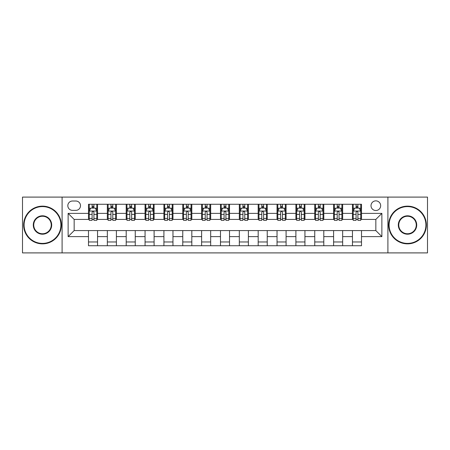 <?xml version="1.0" encoding="UTF-8"?>
<svg xmlns="http://www.w3.org/2000/svg" width="450" height="450" viewBox="0 0 450 450"><rect width="100%" height="100%" fill="white"/><g stroke="black" fill="none" stroke-linecap="round" stroke-linejoin="round"><path stroke-width="0.67" d="M375.84 200.863A4.826 4.826 0 0 0 371.014 205.695A4.826 4.826 0 0 0 375.84 210.521A4.826 4.826 0 0 0 380.666 205.695A4.826 4.826 0 0 0 375.84 200.863M387.906 252.906L427.5 252.906L427.5 197.094L387.906 197.094L387.906 252.906L62.094 252.906L62.094 197.094L22.5 197.094L22.5 252.906L62.094 252.906M72.501 210.369L75.819 210.369A4.674 4.674 0 0 0 80.499 205.695A4.674 4.674 0 0 0 75.819 201.015L72.501 201.015A4.674 4.674 0 0 0 67.826 205.695A4.674 4.674 0 0 0 72.501 210.369M387.906 197.094L62.094 197.094M88.492 236.616L68.13 236.616L68.13 213.384L88.492 213.384L88.492 219.42L74.16 219.42L74.16 230.58L88.492 230.58L88.492 245.739L361.507 245.739L361.507 230.58L375.84 230.58L375.84 219.42L361.507 219.42L361.507 213.384L381.87 213.384L381.87 236.616L361.507 236.616M361.507 213.384L361.507 204.261L88.492 204.261L88.492 213.384M352.457 204.261L352.457 219.42L353.211 219.42M356.079 219.42L357.891 219.42M360.754 219.42L361.507 219.42M352.457 219.42L341.899 219.42M333.602 204.261L333.602 219.42L334.356 219.42M337.224 219.42L339.036 219.42M333.602 219.42L323.044 219.42M314.747 204.261L314.747 219.42L315.501 219.42M318.369 219.42L320.181 219.42M314.747 219.42L304.189 219.42M295.892 204.261L295.892 219.42L296.646 219.42M299.514 219.42L301.326 219.42M295.892 219.42L285.334 219.42M277.037 204.261L277.037 219.42L277.791 219.42M280.659 219.42L282.471 219.42M277.037 219.42L266.479 219.42M258.182 204.261L258.182 219.42L258.941 219.42M261.804 219.42L263.616 219.42M258.182 219.42L247.624 219.42M239.327 204.261L239.327 219.42L240.086 219.42M242.949 219.42L244.761 219.42M239.327 219.42L228.769 219.42M220.477 204.261L220.477 219.42L221.231 219.42M224.094 219.42L225.906 219.42M220.477 219.42L209.914 219.42M201.623 204.261L201.623 219.42L202.376 219.42M205.239 219.42L207.051 219.42M201.623 219.42L191.059 219.42M182.768 204.261L182.768 219.42L183.521 219.42M186.384 219.42L188.196 219.42M182.768 219.42L172.209 219.42M163.912 204.261L163.912 219.42L164.666 219.42M167.529 219.42L169.341 219.42M163.912 219.42L153.354 219.42M145.058 204.261L145.058 219.42L145.811 219.42M148.674 219.42L150.486 219.42M145.058 219.42L134.499 219.42M126.203 204.261L126.203 219.42L126.956 219.42M129.819 219.42L131.631 219.42M126.203 219.42L115.644 219.42M107.347 204.261L107.347 219.42L108.101 219.42M110.964 219.42L112.776 219.42M107.347 219.42L96.789 219.42M88.492 219.42L89.246 219.42M92.109 219.42L93.921 219.42M88.492 230.58L97.543 230.58L97.543 245.739M361.507 230.58L97.543 230.58M97.543 204.261L97.543 219.42M88.492 208.029L89.246 208.029M92.109 208.029L93.921 208.029M96.789 208.029L97.543 208.029M88.492 241.971L97.543 241.971M107.347 230.58L107.347 245.739M116.398 204.261L116.398 219.42M107.347 208.029L108.101 208.029M110.964 208.029L112.776 208.029M115.644 208.029L116.398 208.029M116.398 230.58L116.398 245.739M107.347 241.971L116.398 241.971M126.203 230.58L126.203 245.739M135.253 230.58L135.253 245.739M126.203 241.971L135.253 241.971M135.253 204.261L135.253 219.42M126.203 208.029L126.956 208.029M129.819 208.029L131.631 208.029M134.499 208.029L135.253 208.029M145.058 230.58L145.058 245.739M154.108 230.58L154.108 245.739M145.058 241.971L154.108 241.971M154.108 204.261L154.108 219.42M145.058 208.029L145.811 208.029M148.674 208.029L150.486 208.029M153.354 208.029L154.108 208.029M163.912 230.58L163.912 245.739M172.963 230.58L172.963 245.739M163.912 241.971L172.963 241.971M172.963 204.261L172.963 219.42M163.912 208.029L164.666 208.029M167.529 208.029L169.341 208.029M172.209 208.029L172.963 208.029M182.768 230.58L182.768 245.739M191.818 230.58L191.818 245.739M182.768 241.971L191.818 241.971M191.818 204.261L191.818 219.42M182.768 208.029L183.521 208.029M186.384 208.029L188.196 208.029M191.059 208.029L191.818 208.029M201.623 230.58L201.623 245.739M210.673 230.58L210.673 245.739M201.623 241.971L210.673 241.971M210.673 204.261L210.673 219.42M201.623 208.029L202.376 208.029M205.239 208.029L207.051 208.029M209.914 208.029L210.673 208.029M220.477 230.58L220.477 245.739M229.523 230.58L229.523 245.739M220.477 241.971L229.523 241.971M229.523 204.261L229.523 219.42M220.477 208.029L221.231 208.029M224.094 208.029L225.906 208.029M228.769 208.029L229.523 208.029M239.327 230.58L239.327 245.739M248.377 230.58L248.377 245.739M239.327 241.971L248.377 241.971M248.377 204.261L248.377 219.42M239.327 208.029L240.086 208.029M242.949 208.029L244.761 208.029M247.624 208.029L248.377 208.029M258.182 230.58L258.182 245.739M267.233 230.58L267.233 245.739M258.182 241.971L267.233 241.971M267.233 204.261L267.233 219.42M258.182 208.029L258.941 208.029M261.804 208.029L263.616 208.029M266.479 208.029L267.233 208.029M277.037 230.58L277.037 245.739M286.088 230.58L286.088 245.739M277.037 241.971L286.088 241.971M286.088 204.261L286.088 219.42M277.037 208.029L277.791 208.029M280.659 208.029L282.471 208.029M285.334 208.029L286.088 208.029M295.892 230.58L295.892 245.739M304.942 230.58L304.942 245.739M295.892 241.971L304.942 241.971M304.942 204.261L304.942 219.42M295.892 208.029L296.646 208.029M299.514 208.029L301.326 208.029M304.189 208.029L304.942 208.029M314.747 230.58L314.747 245.739M323.798 230.58L323.798 245.739M314.747 241.971L323.798 241.971M323.798 204.261L323.798 219.42M314.747 208.029L315.501 208.029M318.369 208.029L320.181 208.029M323.044 208.029L323.798 208.029M333.602 230.58L333.602 245.739M342.652 230.58L342.652 245.739M333.602 241.971L342.652 241.971M342.652 204.261L342.652 219.42M333.602 208.029L334.356 208.029M337.224 208.029L339.036 208.029M341.899 208.029L342.652 208.029M352.457 230.58L352.457 245.739M352.457 241.971L361.507 241.971M352.457 208.029L353.211 208.029M356.079 208.029L357.891 208.029M360.754 208.029L361.507 208.029M74.16 219.42L68.13 213.384M74.16 230.58L68.13 236.616M381.87 213.384L375.84 219.42M381.87 236.616L375.84 230.58M93.921 206.218L92.109 206.218M96.789 218.436L93.921 218.436L93.921 220.326L96.789 220.326L96.789 211.123L95.282 208.108L90.754 208.108L89.246 211.123L89.246 220.326L92.109 220.326L92.109 218.436L89.246 218.436M89.246 211.123L89.246 204.261M96.789 211.123L96.789 204.261M92.109 208.108L92.109 204.261M93.921 204.261L93.921 208.108M93.921 218.436L93.921 212.254C93.319 211.089 92.717 211.089 92.109 212.254L92.109 218.436M112.776 206.218L110.964 206.218M115.644 218.436L112.776 218.436L112.776 220.326L115.644 220.326L115.644 211.123L114.137 208.108L109.609 208.108L108.101 211.123L108.101 220.326L110.964 220.326L110.964 218.436L108.101 218.436M108.101 211.123L108.101 204.261M115.644 211.123L115.644 204.261M110.964 208.108L110.964 204.261M112.776 204.261L112.776 208.108M112.776 218.436L112.776 212.254C112.174 211.089 111.572 211.089 110.964 212.254L110.964 218.436M131.631 206.218L129.819 206.218M134.499 218.436L131.631 218.436L131.631 220.326L134.499 220.326L134.499 211.123L132.986 208.108L128.464 208.108L126.956 211.123L126.956 220.326L129.819 220.326L129.819 218.436L126.956 218.436M126.956 211.123L126.956 204.261M134.499 211.123L134.499 204.261M129.819 208.108L129.819 204.261M131.631 204.261L131.631 208.108M131.631 218.436L131.631 212.254C131.029 211.089 130.427 211.089 129.819 212.254L129.819 218.436M150.486 206.218L148.674 206.218M153.354 218.436L150.486 218.436L150.486 220.326L153.354 220.326L153.354 211.123L151.841 208.108L147.319 208.108L145.811 211.123L145.811 220.326L148.674 220.326L148.674 218.436L145.811 218.436M145.811 211.123L145.811 204.261M153.354 211.123L153.354 204.261M148.674 208.108L148.674 204.261M150.486 204.261L150.486 208.108M150.486 218.436L150.486 212.254C149.884 211.089 149.282 211.089 148.674 212.254L148.674 218.436M169.341 206.218L167.529 206.218M172.209 218.436L169.341 218.436L169.341 220.326L172.209 220.326L172.209 211.123L170.696 208.108L166.174 208.108L164.666 211.123L164.666 220.326L167.529 220.326L167.529 218.436L164.666 218.436M164.666 211.123L164.666 204.261M172.209 211.123L172.209 204.261M167.529 208.108L167.529 204.261M169.341 204.261L169.341 208.108M169.341 218.436L169.341 212.254C168.739 211.089 168.137 211.089 167.529 212.254L167.529 218.436M42.486 206.595A18.405 18.405 0 0 0 24.086 225A18.405 18.405 0 0 0 42.486 243.405A18.405 18.405 0 0 0 60.891 225A18.405 18.405 0 0 0 42.486 206.595M42.486 243.855A18.855 18.855 0 0 1 23.631 225A18.855 18.855 0 0 1 42.486 206.145A18.855 18.855 0 0 1 61.341 225A18.855 18.855 0 0 1 42.486 243.855M42.486 215.797A9.203 9.203 0 0 1 51.688 225A9.203 9.203 0 0 1 42.486 234.203A9.203 9.203 0 0 1 33.283 225A9.203 9.203 0 0 1 42.486 215.797M42.486 233.747A8.747 8.747 0 0 0 51.233 225A8.747 8.747 0 0 0 42.486 216.253A8.747 8.747 0 0 0 33.739 225A8.747 8.747 0 0 0 42.486 233.747M407.514 206.595A18.405 18.405 0 0 0 389.109 225A18.405 18.405 0 0 0 407.514 243.405A18.405 18.405 0 0 0 425.914 225A18.405 18.405 0 0 0 407.514 206.595M407.514 243.855A18.855 18.855 0 0 1 388.659 225A18.855 18.855 0 0 1 407.514 206.145A18.855 18.855 0 0 1 426.369 225A18.855 18.855 0 0 1 407.514 243.855M407.514 215.797A9.203 9.203 0 0 1 416.717 225A9.203 9.203 0 0 1 407.514 234.203A9.203 9.203 0 0 1 398.312 225A9.203 9.203 0 0 1 407.514 215.797M407.514 233.747A8.747 8.747 0 0 0 416.261 225A8.747 8.747 0 0 0 407.514 216.253A8.747 8.747 0 0 0 398.767 225A8.747 8.747 0 0 0 407.514 233.747M188.196 206.218L186.384 206.218M191.059 218.436L188.196 218.436L188.196 220.326L191.059 220.326L191.059 211.123L189.551 208.108L185.029 208.108L183.521 211.123L183.521 220.326L186.384 220.326L186.384 218.436L183.521 218.436M183.521 211.123L183.521 204.261M191.059 211.123L191.059 204.261M186.384 208.108L186.384 204.261M188.196 204.261L188.196 208.108M188.196 218.436L188.196 212.254C187.594 211.089 186.992 211.089 186.384 212.254L186.384 218.436M207.051 206.218L205.239 206.218M209.914 218.436L207.051 218.436L207.051 220.326L209.914 220.326L209.914 211.123L208.406 208.108L203.884 208.108L202.376 211.123L202.376 220.326L205.239 220.326L205.239 218.436L202.376 218.436M202.376 211.123L202.376 204.261M209.914 211.123L209.914 204.261M205.239 208.108L205.239 204.261M207.051 204.261L207.051 208.108M207.051 218.436L207.051 212.254C206.449 211.089 205.847 211.089 205.239 212.254L205.239 218.436M225.906 206.218L224.094 206.218M228.769 218.436L225.906 218.436L225.906 220.326L228.769 220.326L228.769 211.123L227.261 208.108L222.739 208.108L221.231 211.123L221.231 220.326L224.094 220.326L224.094 218.436L221.231 218.436M221.231 211.123L221.231 204.261M228.769 211.123L228.769 204.261M224.094 208.108L224.094 204.261M225.906 204.261L225.906 208.108M225.906 218.436L225.906 212.254C225.304 211.089 224.702 211.089 224.094 212.254L224.094 218.436M244.761 206.218L242.949 206.218M247.624 218.436L244.761 218.436L244.761 220.326L247.624 220.326L247.624 211.123L246.116 208.108L241.594 208.108L240.086 211.123L240.086 220.326L242.949 220.326L242.949 218.436L240.086 218.436M240.086 211.123L240.086 204.261M247.624 211.123L247.624 204.261M242.949 208.108L242.949 204.261M244.761 204.261L244.761 208.108M244.761 218.436L244.761 212.254C244.159 211.089 243.551 211.089 242.949 212.254L242.949 218.436M263.616 206.218L261.804 206.218M266.479 218.436L263.616 218.436L263.616 220.326L266.479 220.326L266.479 211.123L264.971 208.108L260.449 208.108L258.941 211.123L258.941 220.326L261.804 220.326L261.804 218.436L258.941 218.436M258.941 211.123L258.941 204.261M266.479 211.123L266.479 204.261M261.804 208.108L261.804 204.261M263.616 204.261L263.616 208.108M263.616 218.436L263.616 212.254C263.014 211.089 262.406 211.089 261.804 212.254L261.804 218.436M282.471 206.218L280.659 206.218M285.334 218.436L282.471 218.436L282.471 220.326L285.334 220.326L285.334 211.123L283.826 208.108L279.304 208.108L277.791 211.123L277.791 220.326L280.659 220.326L280.659 218.436L277.791 218.436M277.791 211.123L277.791 204.261M285.334 211.123L285.334 204.261M280.659 208.108L280.659 204.261M282.471 204.261L282.471 208.108M282.471 218.436L282.471 212.254C281.869 211.089 281.261 211.089 280.659 212.254L280.659 218.436M301.326 206.218L299.514 206.218M304.189 218.436L301.326 218.436L301.326 220.326L304.189 220.326L304.189 211.123L302.681 208.108L298.159 208.108L296.646 211.123L296.646 220.326L299.514 220.326L299.514 218.436L296.646 218.436M296.646 211.123L296.646 204.261M304.189 211.123L304.189 204.261M299.514 208.108L299.514 204.261M301.326 204.261L301.326 208.108M301.326 218.436L301.326 212.254C300.724 211.089 300.116 211.089 299.514 212.254L299.514 218.436M320.181 206.218L318.369 206.218M323.044 218.436L320.181 218.436L320.181 220.326L323.044 220.326L323.044 211.123L321.536 208.108L317.014 208.108L315.501 211.123L315.501 220.326L318.369 220.326L318.369 218.436L315.501 218.436M315.501 211.123L315.501 204.261M323.044 211.123L323.044 204.261M318.369 208.108L318.369 204.261M320.181 204.261L320.181 208.108M320.181 218.436L320.181 212.254C319.579 211.089 318.971 211.089 318.369 212.254L318.369 218.436M339.036 206.218L337.224 206.218M341.899 218.436L339.036 218.436L339.036 220.326L341.899 220.326L341.899 211.123L340.391 208.108L335.863 208.108L334.356 211.123L334.356 220.326L337.224 220.326L337.224 218.436L334.356 218.436M334.356 211.123L334.356 204.261M341.899 211.123L341.899 204.261M337.224 208.108L337.224 204.261M339.036 204.261L339.036 208.108M339.036 218.436L339.036 212.254C338.434 211.089 337.826 211.089 337.224 212.254L337.224 218.436M357.891 206.218L356.079 206.218M360.754 218.436L357.891 218.436L357.891 220.326L360.754 220.326L360.754 211.123L359.246 208.108L354.718 208.108L353.211 211.123L353.211 220.326L356.079 220.326L356.079 218.436L353.211 218.436M353.211 211.123L353.211 204.261M360.754 211.123L360.754 204.261M356.079 208.108L356.079 204.261M357.891 204.261L357.891 208.108M357.891 218.436L357.891 212.254C357.283 211.089 356.681 211.089 356.079 212.254L356.079 218.436M107.347 236.616L97.543 236.616M107.347 213.384L97.543 213.384M126.203 213.384L116.398 213.384M126.203 236.616L116.398 236.616M145.058 213.384L135.253 213.384M145.058 236.616L135.253 236.616M163.912 213.384L154.108 213.384M163.912 236.616L154.108 236.616M182.768 213.384L172.963 213.384M182.768 236.616L172.963 236.616M201.623 213.384L191.818 213.384M201.623 236.616L191.818 236.616M220.477 213.384L210.673 213.384M220.477 236.616L210.673 236.616M239.327 213.384L229.523 213.384M239.327 236.616L229.523 236.616M258.182 213.384L248.377 213.384M258.182 236.616L248.377 236.616M277.037 213.384L267.233 213.384M277.037 236.616L267.233 236.616M295.892 213.384L286.088 213.384M295.892 236.616L286.088 236.616M314.747 213.384L304.942 213.384M314.747 236.616L304.942 236.616M333.602 213.384L323.798 213.384M333.602 236.616L323.798 236.616M352.457 213.384L342.652 213.384M352.457 236.616L342.652 236.616M96.75 211.05L89.286 211.05M89.246 208.288L90.664 208.288M95.372 208.288L96.789 208.288M92.109 214.391L89.246 214.391M96.789 214.391L93.921 214.391M93.921 207.18L92.109 207.18M115.605 211.05L108.141 211.05M108.101 208.288L109.519 208.288M114.227 208.288L115.644 208.288M110.964 214.391L108.101 214.391M115.644 214.391L112.776 214.391M112.776 207.18L110.964 207.18M134.46 211.05L126.996 211.05M126.956 208.288L128.374 208.288M133.082 208.288L134.499 208.288M129.819 214.391L126.956 214.391M134.499 214.391L131.631 214.391M131.631 207.18L129.819 207.18M153.315 211.05L145.845 211.05M145.811 208.288L147.229 208.288M151.937 208.288L153.354 208.288M148.674 214.391L145.811 214.391M153.354 214.391L150.486 214.391M150.486 207.18L148.674 207.18M172.17 211.05L164.7 211.05M164.666 208.288L166.084 208.288M170.786 208.288L172.209 208.288M167.529 214.391L164.666 214.391M172.209 214.391L169.341 214.391M169.341 207.18L167.529 207.18M191.025 211.05L183.555 211.05M183.521 208.288L184.939 208.288M189.641 208.288L191.059 208.288M186.384 214.391L183.521 214.391M191.059 214.391L188.196 214.391M188.196 207.18L186.384 207.18M209.88 211.05L202.41 211.05M202.376 208.288L203.794 208.288M208.496 208.288L209.914 208.288M205.239 214.391L202.376 214.391M209.914 214.391L207.051 214.391M207.051 207.18L205.239 207.18M228.735 211.05L221.265 211.05M221.231 208.288L222.649 208.288M227.351 208.288L228.769 208.288M224.094 214.391L221.231 214.391M228.769 214.391L225.906 214.391M225.906 207.18L224.094 207.18M247.59 211.05L240.12 211.05M240.086 208.288L241.504 208.288M246.206 208.288L247.624 208.288M242.949 214.391L240.086 214.391M247.624 214.391L244.761 214.391M244.761 207.18L242.949 207.18M266.445 211.05L258.975 211.05M258.941 208.288L260.359 208.288M265.061 208.288L266.479 208.288M261.804 214.391L258.941 214.391M266.479 214.391L263.616 214.391M263.616 207.18L261.804 207.18M285.3 211.05L277.83 211.05M277.791 208.288L279.214 208.288M283.916 208.288L285.334 208.288M280.659 214.391L277.791 214.391M285.334 214.391L282.471 214.391M282.471 207.18L280.659 207.18M304.155 211.05L296.685 211.05M296.646 208.288L298.063 208.288M302.771 208.288L304.189 208.288M299.514 214.391L296.646 214.391M304.189 214.391L301.326 214.391M301.326 207.18L299.514 207.18M323.004 211.05L315.54 211.05M315.501 208.288L316.918 208.288M321.626 208.288L323.044 208.288M318.369 214.391L315.501 214.391M323.044 214.391L320.181 214.391M320.181 207.18L318.369 207.18M341.859 211.05L334.395 211.05M334.356 208.288L335.773 208.288M340.481 208.288L341.899 208.288M337.224 214.391L334.356 214.391M341.899 214.391L339.036 214.391M339.036 207.18L337.224 207.18M360.714 211.05L353.25 211.05M353.211 208.288L354.628 208.288M359.336 208.288L360.754 208.288M356.079 214.391L353.211 214.391M360.754 214.391L357.891 214.391M357.891 207.18L356.079 207.18"/></g></svg>
